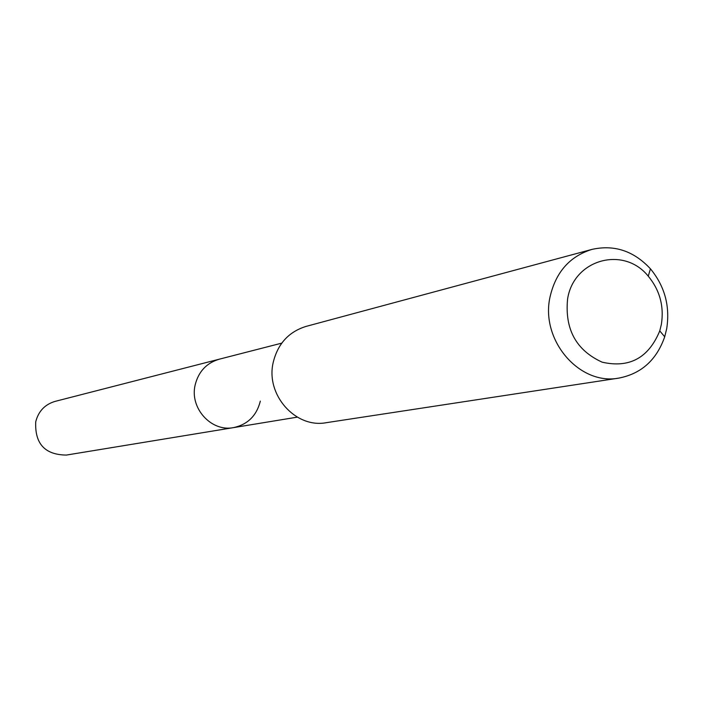 <?xml version="1.0" encoding="UTF-8"?>
<svg xmlns="http://www.w3.org/2000/svg" width="703" height="703" viewBox="0 0 703 703"><rect width="100%" height="100%" fill="white"/><g stroke="black" fill="none" stroke-linecap="round" stroke-linejoin="round"><path stroke-width="1.05" d="M281.754 343.134L55.089 401.387C44.904 404.436 38.454 411.229 35.73 421.765C34.719 443.734 44.93 454.841 66.372 455.069L233.537 427.617C211.295 432.143 189.511 408.109 195.135 385.042C198.474 371.641 206.489 363.029 219.16 359.224C206.489 363.029 198.474 371.641 195.135 385.042C189.511 408.109 211.295 432.143 233.537 427.617C247.711 424.533 256.648 415.684 260.338 401.097M591.864 249.424L306.051 326.403C288.705 331.816 277.747 343.846 273.195 362.493C265.479 394.787 295.524 428.593 326.289 422.688L618.904 378.091C579.492 385.762 540.37 340.27 549.983 297.184C555.66 272.325 569.623 256.402 591.864 249.424C614.194 244.416 633.719 250.874 650.433 268.81C664.757 286.209 670.187 306.156 666.708 328.644L664.713 336.772C656.637 359.91 641.364 373.688 618.904 378.091M567.585 299.047C573.622 259.275 623.702 245.584 648.254 276.174C659.801 290.181 664.177 306.244 661.374 324.364L659.757 330.902C648.597 357.924 629.405 368.354 602.19 362.186C576.205 350.358 564.667 329.312 567.585 299.047M297.307 417.143L233.537 427.617M648.254 276.174L650.433 268.81M659.757 330.902L664.713 336.772"/></g></svg>
